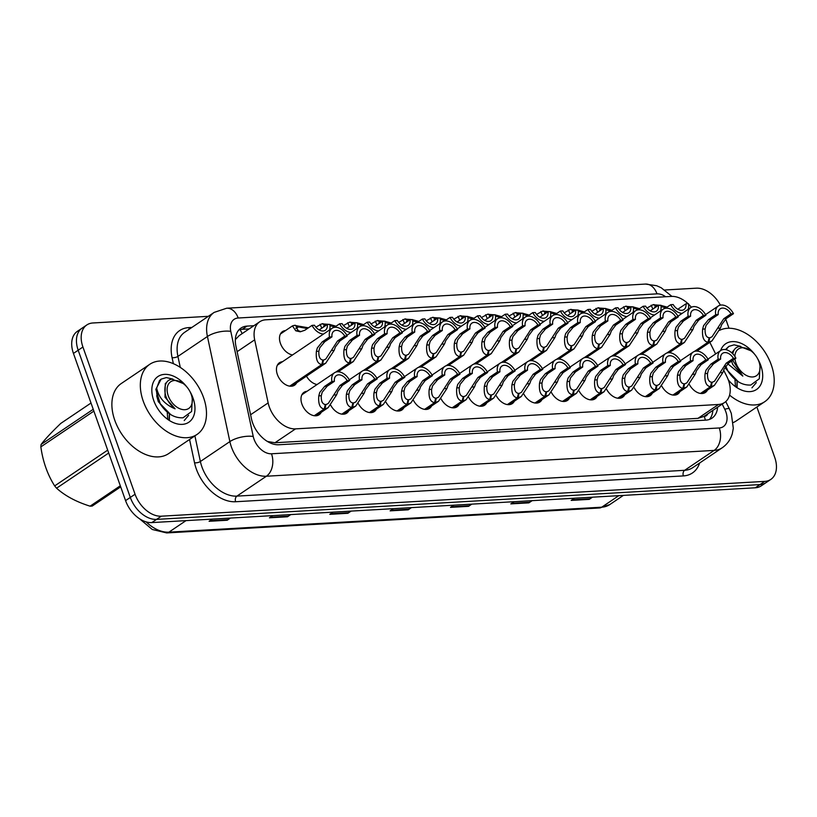 <?xml version="1.0" encoding="UTF-8"?>
<svg xmlns="http://www.w3.org/2000/svg" width="817" height="817" viewBox="0 0 817 817"><rect width="100%" height="100%" fill="white"/><g stroke="black" fill="none" stroke-linecap="round" stroke-linejoin="round"><path stroke-width="1.23" d="M292.517 354.966A13.532 8.936 -124 0 1 280.415 343.365A13.532 8.936 -124 0 1 282.498 331.59A13.532 8.936 -124 0 1 285.552 330.558M296.694 382.744A13.532 8.936 -124 0 1 294.59 385.185A13.532 8.936 -124 0 1 277.372 374.523A13.532 8.936 -124 0 1 279.455 362.748A13.532 8.936 -124 0 1 282.508 361.717M321.244 412.309A13.532 8.936 -124 0 1 319.141 414.75A13.532 8.936 -124 0 1 301.912 404.088A13.532 8.936 -124 0 1 304.006 392.313A13.532 8.936 -124 0 1 307.049 391.282M688.047 303.689A25.378 16.748 56 0 0 671.411 296.408L265.78 319.804A25.378 16.748 56 0 0 259.735 321.765A25.378 16.748 56 0 0 254.679 339.831L268.15 402.904A25.378 16.748 56 0 0 269.293 406.907A25.378 16.748 56 0 0 295.54 428.874L718.531 404.476A25.378 16.748 56 0 0 724.577 402.505A25.378 16.748 56 0 0 726.803 376.453L723.678 370.172M267.619 441.588A8.456 5.586 56 0 0 267.639 441.588A25.378 17.749 86.7 0 1 267.639 441.599L267.956 441.568A25.378 16.748 -124 0 1 266.924 441.16M724.577 402.505L704.04 416.364A25.378 16.748 -124 0 1 703.948 416.425L704.264 416.404A8.456 5.586 56 0 0 707.767 413.851M239.207 335.613L235.633 339.29M267.956 441.568L274.961 442.753L697.953 418.355L703.948 416.425M691.345 307.233A25.378 16.748 56 0 0 688.527 304.149M715.621 353.945L709.85 342.323M317.057 384.531A13.532 8.936 -124 0 1 306.457 376.167M514.373 401.178A13.532 8.936 -124 0 1 512.269 403.618A13.532 8.936 -124 0 1 496.317 395.785M486.779 402.771A13.532 8.936 -124 0 1 484.675 405.201A13.532 8.936 -124 0 1 468.723 397.379M431.601 405.947A13.532 8.936 -124 0 1 429.497 408.388A13.532 8.936 -124 0 1 413.545 400.555M404.007 407.54A13.532 8.936 -124 0 1 401.903 409.981A13.532 8.936 -124 0 1 385.961 402.148M376.423 409.133A13.532 8.936 -124 0 1 374.319 411.574A13.532 8.936 -124 0 1 358.367 403.741M348.828 410.726A13.532 8.936 -124 0 1 346.725 413.157A13.532 8.936 -124 0 1 330.773 405.334M459.195 404.354A13.532 8.936 -124 0 1 457.091 406.795A13.532 8.936 -124 0 1 441.139 398.972M541.957 399.584A13.532 8.936 -124 0 1 539.853 402.025A13.532 8.936 -124 0 1 523.901 394.192M569.551 397.991A13.532 8.936 -124 0 1 567.447 400.432A13.532 8.936 -124 0 1 551.495 392.599M597.135 396.398A13.532 8.936 -124 0 1 595.031 398.839A13.532 8.936 -124 0 1 579.079 391.006M624.729 394.815A13.532 8.936 -124 0 1 622.625 397.246A13.532 8.936 -124 0 1 606.674 389.423M652.313 393.222A13.532 8.936 -124 0 1 650.209 395.663A13.532 8.936 -124 0 1 634.258 387.83M679.907 391.629A13.532 8.936 -124 0 1 677.804 394.07A13.532 8.936 -124 0 1 661.852 386.237M707.491 390.036A13.532 8.936 -124 0 1 705.388 392.477A13.532 8.936 -124 0 1 689.436 384.644M756.879 407.009L774.71 457.346A25.378 16.748 -124 0 1 770.799 479.426L766.05 482.622A25.378 16.748 -124 0 1 760.014 484.583L156.568 519.387A25.378 16.748 -124 0 1 130.311 497.43L78.187 350.217A25.378 16.748 -124 0 1 82.098 328.138A25.378 16.748 -124 0 0 78.187 350.217L130.311 497.43A25.378 16.748 -124 0 0 156.568 519.387L760.014 484.583A25.378 16.748 -124 0 0 766.05 482.622L761.311 485.819A25.378 16.748 -124 0 1 755.265 487.79L151.819 522.594A25.378 16.748 -124 0 1 125.573 500.627L73.448 353.424A25.378 16.748 -124 0 1 77.36 331.345L86.837 324.941A25.378 16.748 -124 0 1 92.883 322.981L208.355 316.322M591.467 497.236L589.966 498.778A6.771 4.728 86.7 0 1 589.261 499.361L592.509 497.175M574.402 498.217L571.165 500.402L589.261 499.361M531.121 500.709L529.62 502.261A6.771 4.728 86.7 0 1 528.916 502.843L532.163 500.658M514.067 501.699L510.819 503.885L528.916 502.843M470.776 504.191L469.275 505.733A6.771 4.728 86.7 0 1 468.57 506.326L471.817 504.13M453.721 505.182L450.473 507.367L468.57 506.326M229.403 518.111L227.892 519.653A6.771 4.728 86.7 0 1 227.197 520.245L230.445 518.06M212.338 519.101L209.091 521.287L227.197 520.245M289.749 514.639L288.238 516.181A6.771 4.728 86.7 0 1 287.543 516.763L290.791 514.577M272.684 515.619L269.436 517.804L287.543 516.763M350.095 511.156L348.583 512.698A6.771 4.728 86.7 0 1 347.889 513.28L351.136 511.095M333.03 512.136L329.782 514.332L347.889 513.28M410.43 507.674L408.929 509.216A6.771 4.728 86.7 0 1 408.234 509.808L411.472 507.612M393.375 508.654L390.128 510.85L408.234 509.808M253.893 325.707L247.03 326.106A25.378 16.748 56 0 0 240.984 328.066A25.378 16.748 56 0 0 235.929 346.142L251.452 418.784A25.378 16.748 56 0 0 252.586 422.798A25.378 16.748 56 0 0 278.832 444.754L705.949 420.122A25.378 16.748 56 0 0 711.995 418.161A25.378 16.748 56 0 0 717.592 407.213M770.799 479.426A25.378 16.748 -124 0 1 764.753 481.387L161.306 516.191A25.378 16.748 -124 0 1 135.06 494.234L82.925 347.021A25.378 16.748 -124 0 1 86.837 324.941M725.7 318.957L728.989 328.25M664.844 289.994L696.329 288.176A25.378 16.748 -124 0 1 720.369 305.139M712.853 410.42A25.378 16.748 -124 0 1 709.411 419.448M238.819 329.976A25.378 16.748 -124 0 1 242.281 329.302L249.144 328.904M314.239 415.72L324.196 409.011C319.917 408.316 318.119 403.945 318.804 395.867L319.753 392.426L324.686 386.359L331.906 381.478A12.684 8.374 56 0 1 334.5 372.766A12.684 8.374 56 0 1 349.645 380.456L342.425 385.328L337.86 391.384L336.584 394.846L328.158 407.652L324.992 408.96L314.862 415.792M325.217 404.946L328.23 403.516L339.933 385.471L347.164 380.599A9.304 6.138 -124 0 0 336.39 375.565A9.304 6.138 -124 0 0 334.398 381.335L327.168 386.206L322.174 392.293L321.285 395.724C321.02 401.167 322.368 404.098 325.329 404.517L324.196 409.011M325.901 404.486L324.992 408.96M349.645 380.456L347.164 380.599M334.398 381.335L331.906 381.478M289.698 386.155L321.775 364.515C317.496 363.831 315.699 359.449 316.383 351.381L317.333 347.94L322.266 341.863L329.486 336.992A12.684 8.374 56 0 1 332.08 328.271A12.684 8.374 56 0 1 347.225 335.971L339.995 340.842L335.44 346.898L334.163 350.36L325.738 363.156L322.572 364.474L290.321 386.227M322.797 360.46L325.809 359.031L337.513 340.985L344.743 336.114A9.304 6.138 -124 0 0 333.969 331.079A9.304 6.138 -124 0 0 331.968 336.849L324.747 341.72L319.753 347.797L318.855 351.239C318.589 356.682 319.937 359.603 322.899 360.021L321.775 364.515M323.481 359.991L322.572 364.474M347.225 335.971L344.743 336.114M331.968 336.849L329.486 336.992M323.491 334.061A12.684 8.374 56 0 1 312.043 325.38L304.823 330.252L300.227 331.814L295.754 330.783L292.466 325.891L294.559 325.299L297.858 326.943L296.316 327.372L298.236 330.64L300.666 331.559M329.486 330.017A12.684 8.374 56 0 0 329.782 324.359L327.29 324.502L319.151 329.935M308.458 327.801L294.978 325.513M297.858 326.943L295.928 328.24M327.29 324.502A9.304 6.138 -124 0 1 325.299 330.272A9.304 6.138 -124 0 1 314.525 325.237L312.043 325.38M295.345 325.258L298.43 326.902L296.02 328.536M307.345 328.546L298.43 326.902M203.576 397.624A42.29 27.911 -124 0 1 197.05 434.43A42.29 27.911 -124 0 1 143.23 401.106A42.29 27.911 -124 0 1 149.756 364.311A42.29 27.911 -124 0 1 203.576 397.624M197.05 434.43L168.608 453.619A42.29 27.911 -124 0 1 114.788 420.295A42.29 27.911 -124 0 1 121.304 383.5L149.756 364.311M169.374 420.061L169.446 414.689M189.871 391.374A27.574 18.199 -124 0 1 193.078 398.236A27.574 18.199 -124 0 1 189.738 421.552A27.574 18.199 -124 0 1 167.516 419.233A27.574 18.199 -124 0 1 153.729 400.504A27.574 18.199 -124 0 1 152.779 397.389A27.574 18.199 -124 0 1 161.327 374.932A27.574 18.199 -124 0 1 186.981 387.095M120.691 486.85L92.219 506.05A45.67 30.147 -124 0 1 91.157 506.142A45.67 30.147 -124 0 1 90.084 506.172L120.313 485.788M91.014 403.026L60.775 423.41C51.696 432.122 45.129 439.137 41.085 444.468L93.23 409.286M184.223 420.571L188.625 415.342M172.99 379.139L166.351 377.577L161.133 379.139L159.499 380.559L156.67 388.146C158.712 397.644 164.86 404.538 175.093 408.827C167.209 402.321 163.89 394.846 165.136 386.41C165.892 382.121 168.19 379.711 172.019 379.19L183.161 383.5A16.115 10.631 -124 0 1 191.77 396.255A16.115 10.631 -124 0 1 184.897 409.705A16.115 10.631 -124 0 1 168.231 395.765A16.115 10.631 -124 0 1 174.552 380.497A16.115 10.631 -124 0 1 183.161 383.5M161.133 379.139L155.843 389.321L160.326 404.078C157.405 398.543 156.19 393.232 156.67 388.146M191.77 396.255L192.332 398.482L191.597 411.502L183.059 417.783C174.419 418.233 166.842 413.668 160.326 404.078M93.873 411.104L40.85 446.879A45.67 30.147 -124 0 1 41.085 444.468M108.712 453.016L56.567 488.198A45.67 30.147 -124 0 1 54.668 485.911L107.691 450.136M56.567 488.198C65.146 495.888 76.318 501.873 90.084 506.172M40.85 446.879C42.892 461.574 47.498 474.585 54.668 485.911M169.078 419.918L169.374 413.902M167.72 419.192L167.281 412.605M156.67 395.734L158.304 401.709L170.62 414.525M166.474 382.55L165.279 383.592L164.993 397.195L175.093 408.827M719.583 330.334A42.29 27.911 -124 0 1 771.299 364.882A42.29 27.911 -124 0 1 764.773 401.678A42.29 27.911 -124 0 1 729.591 395.132M764.773 401.678L736.331 420.867A42.29 27.911 -124 0 1 733.319 422.522M737.097 387.319L737.169 381.947M720.635 350.564A27.574 18.199 -124 0 1 754.704 354.343M757.594 358.632A27.574 18.199 -124 0 1 760.801 365.485A27.574 18.199 -124 0 1 757.451 388.81A27.574 18.199 -124 0 1 735.239 386.492A27.574 18.199 -124 0 1 728.274 379.813M751.936 387.83L756.348 382.591M740.713 346.398L734.074 344.835L728.856 346.398L725.904 349.676M728.856 346.398L725.465 349.594M725.527 366.394L728.049 371.337L725.751 366.047M734.851 356.406A16.115 10.631 -124 0 1 742.275 347.756A16.115 10.631 -124 0 1 750.884 350.759A16.115 10.631 -124 0 1 759.493 363.514A16.115 10.631 -124 0 1 752.62 376.964A16.115 10.631 -124 0 1 734.953 358.816M732.849 353.669C733.615 349.37 735.913 346.97 739.742 346.449L750.884 350.759M759.493 363.514L760.055 365.73L759.31 378.761L750.782 385.042C742.142 385.491 734.565 380.926 728.049 371.337M727.733 363.769L742.816 376.086L732.737 360.317M736.801 387.176L737.087 381.151M735.443 386.451L735.004 379.864M725.23 366.874L726.027 368.967L738.333 381.784M734.197 349.809L731.756 352.842M731.562 361.104L732.716 364.453L742.816 376.086M341.833 414.127L351.79 407.417C347.511 406.723 345.714 402.352 346.398 394.284L347.348 390.832L352.28 384.766L359.5 379.885A12.684 8.374 56 0 1 362.094 371.173A12.684 8.374 56 0 1 377.24 378.863L370.009 383.745L365.454 389.791L364.168 393.253L355.752 406.059L352.576 407.366L342.456 414.199M352.811 403.353L355.814 401.933L367.527 383.888L374.748 379.006A9.304 6.138 -124 0 0 363.984 373.972A9.304 6.138 -124 0 0 361.982 379.742L354.762 384.623L349.758 390.7L348.869 394.141C348.604 399.574 349.952 402.505 352.913 402.924L351.79 407.417M353.495 402.893L352.576 407.366M377.24 378.863L374.748 379.006M361.982 379.742L359.5 379.885M369.427 412.544L379.384 405.824C375.095 405.14 373.298 400.759 373.982 392.691L374.942 389.249L379.864 383.173L387.095 378.302A12.684 8.374 56 0 1 389.678 369.58A12.684 8.374 56 0 1 404.823 377.28L397.603 382.152L393.038 388.198L391.762 391.66L383.336 404.466L380.171 405.783L370.04 412.605M380.395 401.76L383.408 400.34L395.111 382.295L402.342 377.423A9.304 6.138 -124 0 0 391.578 372.389A9.304 6.138 -124 0 0 389.576 378.159L382.346 383.03L377.352 389.106L376.463 392.548C376.198 397.981 377.546 400.912 380.508 401.331L379.384 405.824M381.079 401.3L380.171 405.783M404.823 377.28L402.342 377.423M389.576 378.159L387.095 378.302M397.011 410.951L406.968 404.231C402.689 403.547 400.892 399.166 401.576 391.098L402.526 387.656L407.458 381.58L414.679 376.708A12.684 8.374 56 0 1 417.273 367.987A12.684 8.374 56 0 1 432.418 375.687L425.187 380.559L420.632 386.615L419.346 390.077L410.931 402.873L407.754 404.19L397.634 411.022M407.989 400.177L410.992 398.747L422.706 380.702L429.926 375.83A9.304 6.138 -124 0 0 419.162 370.795A9.304 6.138 -124 0 0 417.16 376.566L409.94 381.437L404.936 387.513L404.047 390.955C403.782 396.398 405.13 399.319 408.091 399.738L406.968 404.231M408.674 399.707L407.754 404.19M432.418 375.687L429.926 375.83M417.16 376.566L414.679 376.708M424.605 409.358L434.562 402.638C430.273 401.954 428.476 397.573 429.16 389.505L430.12 386.063L435.042 379.987L442.273 375.115A12.684 8.374 56 0 1 444.857 366.394A12.684 8.374 56 0 1 460.002 374.094L452.781 378.965L448.216 385.021L446.94 388.483L438.515 401.28L435.349 402.597L425.218 409.429M435.573 398.584L438.586 397.154L450.3 379.108L457.52 374.237A9.304 6.138 -124 0 0 446.756 369.202A9.304 6.138 -124 0 0 444.754 374.972L437.524 379.844L432.53 385.92L431.642 389.362C431.376 394.805 432.724 397.736 435.686 398.155L434.562 402.638M436.258 398.114L435.349 402.597M460.002 374.094L457.52 374.237M444.754 374.972L442.273 375.115M334.306 327.382L339.637 323.787A12.684 8.374 56 0 0 351.085 332.468M357.08 328.424A12.684 8.374 56 0 0 357.366 322.766L354.884 322.909L346.735 328.342M329.333 324.38L322.562 323.92M329.802 324.482L336.042 326.208M323.512 326.647L325.442 325.35L323.91 325.779L323.624 326.974L326.024 325.319L322.94 323.665M354.884 322.909A9.304 6.138 -124 0 1 352.883 328.679A9.304 6.138 -124 0 1 342.119 323.644L339.637 323.787M325.442 325.35L322.153 323.706L315.862 327.127M334.939 326.953L329.966 325.697M321.837 328.179L320.05 324.298M361.89 325.789L367.221 322.194A12.684 8.374 56 0 0 378.669 330.885M384.664 326.841A12.684 8.374 56 0 0 384.96 321.173L382.479 321.316L374.329 326.749M356.927 322.786L350.156 322.327M357.386 322.889L363.636 324.615M351.106 325.054L353.036 323.757L351.494 324.186L351.218 325.38L353.608 323.726L350.524 322.072M382.479 321.316A9.304 6.138 -124 0 1 380.477 327.086A9.304 6.138 -124 0 1 369.703 322.051L367.221 322.194M353.036 323.757L349.737 322.123L343.446 325.534M362.534 325.36L357.56 324.104M349.421 326.586L347.644 322.705M389.484 324.196L394.815 320.601A12.684 8.374 56 0 0 406.263 329.292M412.258 325.248A12.684 8.374 56 0 0 412.544 319.58L410.063 319.723L401.913 325.156M384.511 321.193L377.74 320.734M384.981 321.295L391.22 323.021M378.69 323.471L380.62 322.164L379.088 322.592L378.802 323.787M410.063 319.723A9.304 6.138 -124 0 1 408.061 325.493A9.304 6.138 -124 0 1 397.297 320.458L394.815 320.601M380.62 322.164L377.331 320.53L371.041 323.951M378.118 320.478L381.202 322.133L378.792 323.757M390.118 323.767L385.144 322.511M377.015 325.003L375.238 321.112M417.068 322.613L422.399 319.018A12.684 8.374 56 0 0 433.847 327.699M439.852 323.655A12.684 8.374 56 0 0 440.138 317.987L437.657 318.13L429.507 323.563M412.105 319.61L405.334 319.141M412.575 319.702L418.815 321.438M406.284 321.878L408.214 320.57L406.672 321.01L406.396 322.204M437.657 318.13A9.304 6.138 -124 0 1 435.655 323.9A9.304 6.138 -124 0 1 424.881 318.875L422.399 319.018M408.214 320.57L404.915 318.936L398.625 322.358M405.702 318.896L408.796 320.54L406.376 322.164M417.712 322.184L412.738 320.918M404.599 323.409L402.822 319.529M335.675 372.164L349.37 362.922C345.08 362.237 343.283 357.856 343.977 349.788L344.927 346.347L349.85 340.27L357.08 335.399A12.684 8.374 56 0 1 359.664 326.677A12.684 8.374 56 0 1 374.809 334.378L367.589 339.249L363.024 345.305L361.747 348.767L353.322 361.563L350.156 362.881L336.859 371.847M350.381 358.867L353.393 357.438L365.107 339.392L372.327 334.521A9.304 6.138 -124 0 0 361.563 329.486A9.304 6.138 -124 0 0 359.562 335.256L352.341 340.127L347.337 346.204L346.449 349.645C346.183 355.089 347.531 358.02 350.493 358.438L349.37 362.922M351.075 358.397L350.156 362.881M374.809 334.378L372.327 334.521M359.562 335.256L357.08 335.399M363.269 370.571L376.954 361.328C372.675 360.644 370.877 356.263 371.561 348.195L372.511 344.754L377.444 338.677L384.664 333.806A12.684 8.374 56 0 1 387.258 325.095A12.684 8.374 56 0 1 402.403 332.785L395.173 337.656L390.618 343.712L389.341 347.174L380.916 359.98L377.75 361.288L364.443 370.264M377.975 357.274L380.988 355.844L392.691 337.799L399.922 332.928A9.304 6.138 -124 0 0 389.147 327.893A9.304 6.138 -124 0 0 387.156 333.663L379.925 338.534L374.932 344.611L374.043 348.052C373.767 353.495 375.115 356.426 378.077 356.845L376.954 361.328M378.659 356.815L377.75 361.288M402.403 332.785L399.922 332.928M387.156 333.663L384.664 333.806M390.853 368.978L404.548 359.746C400.259 359.051 398.461 354.68 399.156 346.612L400.105 343.16L405.028 337.094L412.258 332.213A12.684 8.374 56 0 1 414.852 323.501A12.684 8.374 56 0 1 429.987 331.191L422.767 336.063L418.212 342.119L416.925 345.581L408.5 358.387L405.334 359.694L392.037 368.671M405.559 355.681L408.571 354.261L420.285 336.206L427.505 331.334A9.304 6.138 -124 0 0 416.741 326.3A9.304 6.138 -124 0 0 414.74 332.07L407.52 336.951L402.515 343.028L401.627 346.469C401.361 351.902 402.71 354.833 405.671 355.252L404.548 359.746M406.253 355.221L405.334 359.694M429.987 331.191L427.505 331.334M414.74 332.07L412.258 332.213M418.447 367.384L432.132 358.152C427.853 357.458 426.055 353.087 426.74 345.019L427.689 341.567L432.622 335.501L439.842 330.63A12.684 8.374 56 0 1 442.436 321.908A12.684 8.374 56 0 1 457.581 329.598L450.351 334.48L445.796 340.526L444.519 343.988L436.094 356.794L432.928 358.101L419.621 367.078M433.153 354.088L436.166 352.668L447.869 334.623L455.1 329.741A9.304 6.138 -124 0 0 444.325 324.717A9.304 6.138 -124 0 0 442.334 330.487L435.104 335.358L430.11 341.435L429.221 344.876C428.956 350.309 430.304 353.24 433.265 353.659L432.132 358.152M433.837 353.628L432.928 358.101M457.581 329.598L455.1 329.741M442.334 330.487L439.842 330.63M452.189 407.765L462.146 401.055C457.867 400.361 456.07 395.979 456.754 387.912L457.704 384.47L462.636 378.394L469.857 373.522A12.684 8.374 56 0 1 472.451 364.811A12.684 8.374 56 0 1 487.596 372.501L480.365 377.372L475.811 383.428L474.534 386.89L466.109 399.697L462.933 401.004L452.812 407.836M463.168 396.991L466.18 395.561L477.884 377.515L485.114 372.644A9.304 6.138 -124 0 0 474.34 367.609A9.304 6.138 -124 0 0 472.338 373.379L465.118 378.251L460.124 384.337L459.225 387.769C458.96 393.212 460.308 396.143 463.27 396.562L462.146 401.055M463.852 396.531L462.933 401.004M487.596 372.501L485.114 372.644M472.338 373.379L469.857 373.522M479.783 406.172L489.74 399.462C485.451 398.767 483.654 394.397 484.348 386.329L485.298 382.877L490.22 376.811L497.451 371.929A12.684 8.374 56 0 1 500.035 363.218A12.684 8.374 56 0 1 515.18 370.908L507.96 375.779L503.395 381.835L502.118 385.297L493.693 398.104L490.527 399.411L480.396 406.243M490.751 395.397L493.764 393.978L505.478 375.932L512.698 371.051A9.304 6.138 -124 0 0 501.934 366.016A9.304 6.138 -124 0 0 499.933 371.786L492.702 376.668L487.708 382.744L486.82 386.186C486.554 391.619 487.902 394.55 490.864 394.968L489.74 399.462M491.446 394.938L490.527 399.411M515.18 370.908L512.698 371.051M499.933 371.786L497.451 371.929M507.367 404.589L517.324 397.869C513.045 397.185 511.248 392.803 511.932 384.736L512.882 381.294L517.815 375.217L525.035 370.346A12.684 8.374 56 0 1 527.629 361.625A12.684 8.374 56 0 1 542.774 369.315L535.543 374.196L530.989 380.242L529.712 383.704L521.287 396.511L518.121 397.818L507.99 404.65M518.346 393.804L521.358 392.385L533.062 374.339L540.292 369.458A9.304 6.138 -124 0 0 529.518 364.433A9.304 6.138 -124 0 0 527.516 370.203L520.296 375.074L515.302 381.151L514.404 384.593C514.138 390.026 515.486 392.957 518.448 393.375L517.324 397.869M519.03 393.345L518.121 397.818M542.774 369.315L540.292 369.458M527.516 370.203L525.035 370.346M534.961 402.995L544.919 396.276C540.629 395.591 538.832 391.21 539.526 383.142L540.476 379.701L545.399 373.624L552.629 368.753A12.684 8.374 56 0 1 555.213 360.031A12.684 8.374 56 0 1 570.358 367.732L563.138 372.603L558.573 378.659L557.296 382.121L548.871 394.917L545.705 396.235L535.584 403.057M545.93 392.221L548.942 390.792L560.656 372.746L567.876 367.875A9.304 6.138 -124 0 0 557.112 362.84A9.304 6.138 -124 0 0 555.111 368.61L547.89 373.481L542.886 379.558L541.998 382.999C541.732 388.443 543.08 391.363 546.042 391.782L544.919 396.276M546.624 391.752L545.705 396.235M570.358 367.732L567.876 367.875M555.111 368.61L552.629 368.753M446.031 365.791L459.726 356.559C455.447 355.875 453.639 351.494 454.334 343.426L455.283 339.984L460.216 333.908L467.436 329.037A12.684 8.374 56 0 1 470.03 320.315A12.684 8.374 56 0 1 485.165 328.015L477.945 332.887L473.39 338.932L472.103 342.405L463.678 355.201L460.512 356.518L447.216 365.485M460.747 352.495L463.75 351.075L475.463 333.03L482.684 328.158A9.304 6.138 -124 0 0 471.92 323.123A9.304 6.138 -124 0 0 469.918 328.894L462.698 333.765L457.694 339.841L456.805 343.283C456.54 348.716 457.888 351.647 460.849 352.066L459.726 356.559M461.431 352.035L460.512 356.518M485.165 328.015L482.684 328.158M469.918 328.894L467.436 329.037M473.625 364.208L487.31 354.966C483.031 354.282 481.233 349.901 481.918 341.833L482.867 338.391L487.8 332.315L495.031 327.443A12.684 8.374 56 0 1 497.614 318.722A12.684 8.374 56 0 1 512.759 326.422L505.539 331.293L500.974 337.35L499.698 340.812L491.272 353.608L488.106 354.925L474.8 363.892M488.331 350.912L491.344 349.482L503.047 331.436L510.278 326.565A9.304 6.138 -124 0 0 499.504 321.53A9.304 6.138 -124 0 0 497.512 327.3L490.282 332.172L485.288 338.248L484.399 341.69C484.134 347.133 485.482 350.054 488.443 350.483L487.31 354.966M489.015 350.442L488.106 354.925M512.759 326.422L510.278 326.565M497.512 327.3L495.031 327.443M501.209 362.615L514.904 353.373C510.625 352.689 508.828 348.308 509.512 340.24L510.462 336.798L515.394 330.722L522.614 325.85A12.684 8.374 56 0 1 525.208 317.129A12.684 8.374 56 0 1 540.354 324.829L533.123 329.7L528.568 335.756L527.282 339.218L518.866 352.015L515.69 353.332L502.394 362.309M515.925 349.319L518.928 347.889L530.642 329.843L537.862 324.972A9.304 6.138 -124 0 0 527.098 319.937A9.304 6.138 -124 0 0 525.096 325.707L517.876 330.579L512.872 336.655L511.983 340.097C511.718 345.54 513.066 348.471 516.027 348.89L514.904 353.373M516.61 348.849L515.69 353.332M540.354 324.829L537.862 324.972M525.096 325.707L522.614 325.85M528.803 361.022L542.498 351.79C538.209 351.096 536.412 346.725 537.096 338.657L538.056 335.205L542.978 329.139L550.209 324.257A12.684 8.374 56 0 1 552.792 315.546A12.684 8.374 56 0 1 567.938 323.236L560.717 328.107L556.152 334.163L554.876 337.625L546.45 350.432L543.285 351.739L529.978 360.716M543.509 347.725L546.522 346.296L558.225 328.25L565.456 323.379A9.304 6.138 -124 0 0 554.692 318.344A9.304 6.138 -124 0 0 552.69 324.114L545.46 328.996L540.466 335.072L539.577 338.514C539.312 343.947 540.66 346.878 543.622 347.296L542.498 351.79M544.193 347.266L543.285 351.739M567.938 323.236L565.456 323.379M552.69 324.114L550.209 324.257M444.662 321.02L449.993 317.425A12.684 8.374 56 0 0 461.442 326.106M467.436 322.061A12.684 8.374 56 0 0 467.722 316.404L465.241 316.547L457.091 321.98M439.689 318.017L432.918 317.547M440.159 318.119L446.399 319.845M433.878 320.284L435.798 318.987L434.266 319.416L433.98 320.611M465.241 316.547A9.304 6.138 -124 0 1 463.239 322.317A9.304 6.138 -124 0 1 452.475 317.282L449.993 317.425M435.798 318.987L432.51 317.343L426.219 320.764M433.296 317.302L436.38 318.947L433.97 320.581M445.296 320.591L440.322 319.335M432.193 321.816L430.416 317.936M472.246 319.427L477.577 315.832A12.684 8.374 56 0 0 489.026 324.512M495.031 320.468A12.684 8.374 56 0 0 495.316 314.811L492.835 314.953L484.685 320.387M467.283 316.424L460.512 315.965M467.753 316.526L473.993 318.252M461.462 318.691L463.392 317.394L461.86 317.823L461.574 319.018M492.835 314.953A9.304 6.138 -124 0 1 490.833 320.724A9.304 6.138 -124 0 1 480.069 315.689L477.577 315.832M463.392 317.394L460.094 315.75L453.803 319.171M460.89 315.709L463.974 317.364L461.554 318.987M472.89 318.998L467.916 317.742M459.787 320.223L458 316.342M499.841 317.833L505.172 314.239A12.684 8.374 56 0 0 516.62 322.929M522.614 318.885A12.684 8.374 56 0 0 522.9 313.217L520.419 313.36L512.269 318.793M494.867 314.831L488.096 314.371M495.337 314.933L501.577 316.659M489.056 317.098L490.976 315.801L489.444 316.23L489.158 317.425M520.419 313.36A9.304 6.138 -124 0 1 518.417 319.13A9.304 6.138 -124 0 1 507.653 314.096L505.172 314.239M490.976 315.801L487.688 314.167L481.397 317.578M488.474 314.116L491.558 315.77L489.148 317.394M500.474 317.404L495.5 316.148M487.371 318.63L485.594 314.749M562.545 401.402L572.503 394.682C568.223 393.998 566.426 389.617 567.11 381.549L568.06 378.108L572.993 372.031L580.213 367.16A12.684 8.374 56 0 1 582.807 358.438A12.684 8.374 56 0 1 597.952 366.139L590.722 371.01L586.167 377.066L584.89 380.528L576.465 393.324L573.299 394.642L563.168 401.474M573.524 390.628L576.536 389.198L588.24 371.153L595.47 366.282A9.304 6.138 -124 0 0 584.696 361.247A9.304 6.138 -124 0 0 582.705 367.017L575.474 371.888L570.48 377.965L569.592 381.406C569.316 386.85 570.664 389.78 573.626 390.199L572.503 394.682M574.208 390.158L573.299 394.642M597.952 366.139L595.47 366.282M582.705 367.017L580.213 367.16M590.14 399.809L600.097 393.089C595.807 392.405 594.01 388.024 594.705 379.956L595.654 376.514L600.577 370.438L607.807 365.567A12.684 8.374 56 0 1 610.401 356.855A12.684 8.374 56 0 1 625.536 364.545L618.316 369.417L613.761 375.473L612.474 378.935L604.049 391.741L600.883 393.048L590.762 399.881M601.108 389.035L604.12 387.605L615.834 369.56L623.054 364.688A9.304 6.138 -124 0 0 612.29 359.654A9.304 6.138 -124 0 0 610.289 365.424L603.069 370.295L598.064 376.371L597.176 379.813C596.91 385.256 598.258 388.187 601.22 388.606L600.097 393.089M601.802 388.575L600.883 393.048M625.536 364.545L623.054 364.688M610.289 365.424L607.807 365.567M617.723 398.216L627.681 391.506C623.402 390.812 621.604 386.441 622.288 378.373L623.238 374.921L628.171 368.855L635.391 363.974A12.684 8.374 56 0 1 637.985 355.262A12.684 8.374 56 0 1 653.13 362.952L645.9 367.824L641.345 373.88L640.068 377.342L631.643 390.148L628.477 391.455L618.346 398.288M628.702 387.442L631.715 386.022L643.418 367.967L650.649 363.095A9.304 6.138 -124 0 0 639.874 358.06A9.304 6.138 -124 0 0 637.883 363.831L630.653 368.712L625.659 374.789L624.77 378.23C624.505 383.663 625.853 386.594 628.814 387.013L627.681 391.506M629.386 386.982L628.477 391.455M653.13 362.952L650.649 363.095M637.883 363.831L635.391 363.974M645.318 396.633L655.275 389.913C650.996 389.219 649.188 384.848 649.883 376.78L650.832 373.338L655.765 367.262L662.985 362.391A12.684 8.374 56 0 1 665.579 353.669A12.684 8.374 56 0 1 680.714 361.359L673.494 366.241L668.939 372.286L667.652 375.749L659.227 388.555L656.061 389.862L645.941 396.694M656.296 385.849L659.299 384.429L671.012 366.384L678.233 361.502A9.304 6.138 -124 0 0 667.469 356.478A9.304 6.138 -124 0 0 665.467 362.248L658.247 367.119L653.243 373.195L652.354 376.637C652.089 382.07 653.437 385.001 656.398 385.42L655.275 389.913M656.98 385.389L656.061 389.862M680.714 361.359L678.233 361.502M665.467 362.248L662.985 362.391M672.902 395.04L682.859 388.32C678.58 387.636 676.782 383.255 677.467 375.187L678.416 371.745L683.349 365.669L690.579 360.797A12.684 8.374 56 0 1 693.163 352.076A12.684 8.374 56 0 1 708.308 359.776L701.088 364.648L696.523 370.693L695.247 374.166L686.821 386.962L683.655 388.279L673.525 395.101M683.88 384.256L686.893 382.836L698.596 364.791L705.827 359.919A9.304 6.138 -124 0 0 695.053 354.884A9.304 6.138 -124 0 0 693.061 360.654L685.831 365.526L680.837 371.602L679.948 375.044C679.683 380.477 681.031 383.408 683.992 383.827L682.859 388.32M684.564 383.796L683.655 388.279M708.308 359.776L705.827 359.919M693.061 360.654L690.579 360.797M700.496 393.447L710.453 386.727C706.174 386.043 704.377 381.662 705.061 373.594L706.011 370.152L710.943 364.076L718.163 359.204A12.684 8.374 56 0 1 720.757 350.483A12.684 8.374 56 0 1 735.903 358.183L728.672 363.054L724.117 369.11L722.831 372.572L714.415 385.369L711.239 386.686L701.119 393.518M711.474 382.673L714.477 381.243L726.19 363.197L733.411 358.326A9.304 6.138 -124 0 0 722.647 353.291A9.304 6.138 -124 0 0 720.645 359.061L713.425 363.933L708.421 370.009L707.532 373.451C707.267 378.894 708.615 381.815 711.576 382.244L710.453 386.727M712.158 382.203L711.239 386.686M735.903 358.183L733.411 358.326M720.645 359.061L718.163 359.204M556.397 359.429L570.082 350.197C565.803 349.502 564.006 345.131 564.69 337.064L565.64 333.612L570.572 327.546L577.793 322.674A12.684 8.374 56 0 1 580.387 313.953A12.684 8.374 56 0 1 595.532 321.643L588.301 326.524L583.746 332.57L582.46 336.032L574.045 348.839L570.869 350.146L557.572 359.123M571.103 346.132L574.106 344.713L585.82 326.667L593.04 321.786A9.304 6.138 -124 0 0 582.276 316.751A9.304 6.138 -124 0 0 580.274 322.521L573.054 327.403L568.05 333.479L567.161 336.921C566.896 342.354 568.244 345.285 571.206 345.703L570.082 350.197M571.788 345.673L570.869 350.146M595.532 321.643L593.04 321.786M580.274 322.521L577.793 322.674M583.981 357.836L597.676 348.604C593.387 347.919 591.59 343.538 592.274 335.47L593.234 332.029L598.156 325.952L605.387 321.081A12.684 8.374 56 0 1 607.971 312.36A12.684 8.374 56 0 1 623.116 320.06L615.895 324.931L611.33 330.977L610.054 334.439L601.629 347.245L598.463 348.563L585.166 357.529M598.687 344.539L601.7 343.12L613.414 325.074L620.634 320.203A9.304 6.138 -124 0 0 609.87 315.168A9.304 6.138 -124 0 0 607.868 320.938L600.638 325.809L595.644 331.886L594.756 335.327C594.49 340.76 595.838 343.691 598.8 344.11L597.676 348.604M599.372 344.08L598.463 348.563M623.116 320.06L620.634 320.203M607.868 320.938L605.387 321.081M611.576 356.243L625.26 347.011C620.981 346.326 619.184 341.945 619.868 333.877L620.818 330.436L625.751 324.359L632.971 319.488A12.684 8.374 56 0 1 635.565 310.766A12.684 8.374 56 0 1 650.71 318.467L643.479 323.338L638.925 329.394L637.648 332.856L629.223 345.652L626.047 346.97L612.75 355.936M626.282 342.956L629.294 341.526L640.998 323.481L648.228 318.61A9.304 6.138 -124 0 0 637.454 313.575A9.304 6.138 -124 0 0 635.452 319.345L628.232 324.216L623.238 330.293L622.34 333.734C622.074 339.178 623.422 342.098 626.384 342.527L625.26 347.011M626.966 342.486L626.047 346.97M650.71 318.467L648.228 318.61M635.452 319.345L632.971 319.488M639.16 354.66L652.854 345.417C648.565 344.733 646.768 340.352 647.462 332.284L648.412 328.842L653.334 322.766L660.565 317.895A12.684 8.374 56 0 1 663.149 309.173A12.684 8.374 56 0 1 678.294 316.873L671.074 321.745L666.509 327.801L665.232 331.263L656.807 344.059L653.641 345.377L640.344 354.343M653.866 341.363L656.878 339.933L668.592 321.888L675.812 317.016A9.304 6.138 -124 0 0 665.048 311.982A9.304 6.138 -124 0 0 663.047 317.752L655.816 322.623L650.822 328.7L649.934 332.141C649.668 337.584 651.016 340.515 653.978 340.934L652.854 345.417M654.56 340.893L653.641 345.377M678.294 316.873L675.812 317.016M663.047 317.752L660.565 317.895M666.754 353.067L680.438 343.834C676.159 343.14 674.362 338.759 675.046 330.691L675.996 327.249L680.929 321.173L688.149 316.302A12.684 8.374 56 0 1 690.743 307.59A12.684 8.374 56 0 1 705.888 315.28L698.658 320.152L694.103 326.208L692.826 329.67L684.401 342.476L681.235 343.783L667.928 352.76M681.46 339.77L684.472 338.34L696.176 320.295L703.406 315.423A9.304 6.138 -124 0 0 692.632 310.389A9.304 6.138 -124 0 0 690.631 316.159L683.41 321.03L678.416 327.117L677.518 330.548C677.252 335.991 678.6 338.922 681.562 339.341L680.438 343.834M682.144 339.31L681.235 343.783M705.888 315.28L703.406 315.423M690.631 316.159L688.149 316.302M694.338 351.473L708.033 342.241C703.743 341.547 701.946 337.176 702.64 329.108L703.59 325.656L708.513 319.59L715.743 314.708A12.684 8.374 56 0 1 718.337 305.997A12.684 8.374 56 0 1 733.472 313.687L726.252 318.569L721.687 324.615L720.41 328.077L711.985 340.883L708.819 342.19L695.522 351.167M709.044 338.177L712.056 336.757L723.77 318.712L730.99 313.83A9.304 6.138 -124 0 0 720.226 308.795A9.304 6.138 -124 0 0 718.225 314.565L711.004 319.447L706 325.523L705.112 328.965C704.846 334.398 706.194 337.329 709.156 337.748L708.033 342.241M709.738 337.717L708.819 342.19M733.472 313.687L730.99 313.83M718.225 314.565L715.743 314.708M527.435 316.24L532.755 312.645A12.684 8.374 56 0 0 544.214 321.336M550.209 317.292A12.684 8.374 56 0 0 550.495 311.624L548.013 311.767L539.863 317.2M522.461 313.238L515.69 312.778M522.931 313.34L529.171 315.066M516.64 315.515L518.57 314.208L517.038 314.637L516.752 315.832L519.152 314.177L516.068 312.523M548.013 311.767A9.304 6.138 -124 0 1 546.011 317.537A9.304 6.138 -124 0 1 535.247 312.502L532.755 312.645M518.57 314.208L515.272 312.574L508.981 315.985M528.068 315.811L523.094 314.555M514.965 317.047L513.178 313.156M555.019 314.657L560.35 311.052A12.684 8.374 56 0 0 571.798 319.743M577.793 315.699A12.684 8.374 56 0 0 578.079 310.031L575.597 310.174L567.447 315.607M550.055 311.655L543.285 311.185M550.515 311.747L556.755 313.483M544.234 313.922L546.164 312.615L544.622 313.054L544.347 314.249M575.597 310.174A9.304 6.138 -124 0 1 573.605 315.944A9.304 6.138 -124 0 1 562.831 310.909L560.35 311.052M546.164 312.615L542.866 310.981L536.575 314.402M543.652 310.94L546.736 312.584L544.326 314.208M555.652 314.228L550.689 312.962M542.549 315.454L540.772 311.563M582.613 313.064L587.944 309.469A12.684 8.374 56 0 0 599.392 318.15M605.387 314.106A12.684 8.374 56 0 0 605.673 308.448L603.191 308.591L595.042 314.024M577.639 310.062L570.869 309.592M578.109 310.154L584.349 311.89M571.818 312.329L573.748 311.032L572.217 311.461L571.931 312.656M603.191 308.591A9.304 6.138 -124 0 1 601.189 314.361A9.304 6.138 -124 0 1 590.425 309.326L587.944 309.469M573.748 311.032L570.45 309.388L564.159 312.809M571.246 309.347L574.331 310.991L571.92 312.625M583.246 312.635L578.273 311.379M570.143 313.861L568.356 309.98M610.197 311.471L615.528 307.876A12.684 8.374 56 0 0 626.976 316.557M632.971 312.513A12.684 8.374 56 0 0 633.267 306.855L630.775 306.998L622.625 312.431M605.234 308.469L598.463 308.009M605.693 308.571L611.943 310.297M599.412 310.736L601.343 309.439L599.801 309.868L599.525 311.063M630.775 306.998A9.304 6.138 -124 0 1 628.784 312.768A9.304 6.138 -124 0 1 618.009 307.733L615.528 307.876M601.343 309.439L598.044 307.795L591.753 311.216M598.83 307.754L601.915 309.398L599.504 311.032M610.83 311.042L605.867 309.786M597.727 312.268L595.95 308.387M637.791 309.878L643.122 306.283A12.684 8.374 56 0 0 654.57 314.974M660.565 310.92A12.684 8.374 56 0 0 660.851 305.262L658.369 305.405L650.22 310.838M632.818 306.875L626.047 306.416M633.287 306.978L639.527 308.703M626.996 309.143L628.927 307.846L627.395 308.275L627.109 309.469M658.369 305.405A9.304 6.138 -124 0 1 656.368 311.175A9.304 6.138 -124 0 1 645.604 306.14L643.122 306.283M628.927 307.846L625.628 306.212L619.337 309.623M626.425 306.161L629.509 307.815L627.099 309.439M638.424 309.449L633.451 308.193M625.322 310.674L623.534 306.794M665.375 308.285L670.706 304.69A12.684 8.374 56 0 0 682.154 313.381M688.149 309.337A12.684 8.374 56 0 0 688.445 303.669L685.953 303.812L677.814 309.245M660.412 305.282L653.641 304.823M660.871 305.384L667.121 307.11M654.591 307.549L656.521 306.252L654.979 306.681L654.703 307.876M685.953 303.812A9.304 6.138 -124 0 1 683.962 309.582A9.304 6.138 -124 0 1 673.188 304.547L670.706 304.69M656.521 306.252L653.222 304.618L646.931 308.029M654.009 304.567L657.093 306.222L654.683 307.846M666.008 307.856L661.045 306.6M652.906 309.092L651.129 305.201M250.584 414.75L268.15 402.904M240.045 329.619A25.378 17.749 86.7 0 1 242.128 333.642M704.264 416.404A25.378 17.749 86.7 0 1 705.347 420.163M274.961 442.753L295.54 428.874M237.114 351.688L254.679 339.831M697.953 418.355L718.531 404.476M146.172 521.889A33.834 22.325 56 0 0 168.925 532.153L601.721 507.194A33.834 22.325 56 0 0 609.778 504.569L599.494 507.97A8.456 5.913 -93.3 0 0 601.721 507.194L618.816 495.653M186.031 520.613L168.925 532.153A8.456 5.913 86.7 0 1 166.699 532.929L152.279 529.487L139.493 518.724M755.265 487.79L764.753 481.387M151.819 522.594L161.306 516.191M125.573 500.627L135.06 494.234M73.448 353.424L82.925 347.021M408.929 509.216L391.016 510.247M348.583 512.698L330.671 513.73M288.238 516.181L270.325 517.212M227.892 519.653L209.979 520.695M469.275 505.733L451.362 506.775M529.62 502.261L511.697 503.292M589.966 498.778L572.043 499.81M665.671 296.734A16.912 11.162 56 0 0 657.001 293.854L238.186 318.007A16.912 11.162 56 0 0 230.782 331.365L253.239 436.472A16.912 11.162 56 0 0 254.005 439.148A16.912 11.162 56 0 0 271.499 453.782L719.256 427.965A16.912 11.162 56 0 0 725.894 411.931A16.912 11.162 56 0 0 724.771 409.276L722.197 404.109M719.256 427.965A16.912 11.836 -93.3 0 1 714.15 450.402L266.393 476.229A33.834 22.325 -124 0 1 231.395 446.95A33.834 22.325 -124 0 1 229.873 441.599L200.379 461.503A33.834 22.325 56 0 0 201.901 466.844A33.834 22.325 56 0 0 236.899 496.123L684.656 470.306A33.834 22.325 56 0 0 692.714 467.681L722.208 447.777A33.834 22.325 -124 0 1 714.15 450.402L684.656 470.306A4.228 2.962 86.7 0 0 683.38 475.913L235.623 501.74A4.228 2.962 86.7 0 1 236.899 496.123L266.393 476.229A16.912 11.836 -93.3 0 0 271.499 453.782M722.208 447.777C727.222 444.295 730.592 439.566 732.318 433.602L733.309 428.271L731.307 413.392L729.377 408.857A16.912 2.512 153.6 0 0 724.771 409.276M235.623 501.74A38.062 25.123 -124 0 1 196.243 468.795A38.062 25.123 -124 0 1 194.538 462.779L189.564 439.475M173.367 363.677L172.081 357.672A38.062 25.123 -124 0 1 188.727 327.617L191.872 327.443M699.618 463.025A38.062 25.123 -124 0 1 683.38 475.913M253.239 436.472A16.912 6.618 167.9 0 0 229.873 441.599L207.426 336.492L177.922 356.396L180.281 367.415M230.782 331.365A16.912 6.618 167.9 0 0 207.426 336.492A33.834 22.325 -124 0 1 214.156 312.4L184.662 332.305A33.834 22.325 56 0 0 177.922 356.396A4.228 1.654 -12.1 0 1 172.081 357.672M194.906 435.87L200.379 461.503A4.228 1.654 -12.1 0 1 194.538 462.779M189.513 329.026A4.228 2.962 86.7 0 1 188.727 327.617M657.001 293.854A16.912 11.836 -93.3 0 0 645.491 284.071L226.677 308.223L214.156 312.4M238.186 318.007A16.912 11.836 -93.3 0 0 226.677 308.223M242.281 329.302L247.03 326.106M327.168 386.206L324.686 386.359M321.285 395.724L318.804 395.867M336.584 394.846L334.102 394.989M342.425 385.328L339.933 385.471M324.747 341.72L322.266 341.863M318.855 351.239L316.383 351.381M334.163 350.36L331.682 350.503M339.995 340.842L337.513 340.985M295.754 330.783L298.236 330.64M354.762 384.623L352.28 384.766M348.869 394.141L346.398 394.284M364.168 393.253L361.696 393.396M370.009 383.745L367.527 383.888M382.346 383.03L379.864 383.173M376.463 392.548L373.982 392.691M391.762 391.66L389.29 391.803M397.603 382.152L395.111 382.295M409.94 381.437L407.458 381.58M404.047 390.955L401.576 391.098M419.346 390.077L416.874 390.22M425.187 380.559L422.706 380.702M437.524 379.844L435.042 379.987M431.642 389.362L429.16 389.505M446.94 388.483L444.468 388.626M452.781 378.965L450.3 379.108M352.341 340.127L349.85 340.27M346.449 349.645L343.977 349.788M361.747 348.767L359.276 348.91M367.589 339.249L365.107 339.392M379.925 338.534L377.444 338.677M374.043 348.052L371.561 348.195M389.341 347.174L386.86 347.317M395.173 337.656L392.691 337.799M407.52 336.951L405.028 337.094M401.627 346.469L399.156 346.612M416.925 345.581L414.454 345.724M422.767 336.063L420.285 336.206M435.104 335.358L432.622 335.501M429.221 344.876L426.74 345.019M444.519 343.988L442.038 344.131M450.351 334.48L447.869 334.623M465.118 378.251L462.636 378.394M459.225 387.769L456.754 387.912M474.534 386.89L472.052 387.033M480.365 377.372L477.884 377.515M492.702 376.668L490.22 376.811M486.82 386.186L484.348 386.329M502.118 385.297L499.647 385.44M507.96 375.779L505.478 375.932M520.296 375.074L517.815 375.217M514.404 384.593L511.932 384.736M529.712 383.704L527.231 383.847M535.543 374.196L533.062 374.339M547.89 373.481L545.399 373.624M541.998 382.999L539.526 383.142M557.296 382.121L554.825 382.264M563.138 372.603L560.656 372.746M462.698 333.765L460.216 333.908M456.805 343.283L454.334 343.426M472.103 342.405L469.632 342.548M477.945 332.887L475.463 333.03M490.282 332.172L487.8 332.315M484.399 341.69L481.918 341.833M499.698 340.812L497.216 340.955M505.539 331.293L503.047 331.436M517.876 330.579L515.394 330.722M511.983 340.097L509.512 340.24M527.282 339.218L524.81 339.361M533.123 329.7L530.642 329.843M545.46 328.996L542.978 329.139M539.577 338.514L537.096 338.657M554.876 337.625L552.404 337.768M560.717 328.107L558.225 328.25M575.474 371.888L572.993 372.031M569.592 381.406L567.11 381.549M584.89 380.528L582.409 380.671M590.722 371.01L588.24 371.153M603.069 370.295L600.577 370.438M597.176 379.813L594.705 379.956M612.474 378.935L610.003 379.078M618.316 369.417L615.834 369.56M630.653 368.712L628.171 368.855M624.77 378.23L622.288 378.373M640.068 377.342L637.587 377.485M645.9 367.824L643.418 367.967M658.247 367.119L655.765 367.262M652.354 376.637L649.883 376.78M667.652 375.749L665.181 375.891M673.494 366.241L671.012 366.384M685.831 365.526L683.349 365.669M679.948 375.044L677.467 375.187M695.247 374.166L692.765 374.309M701.088 364.648L698.596 364.791M713.425 363.933L710.943 364.076M707.532 373.451L705.061 373.594M722.831 372.572L720.359 372.715M728.672 363.054L726.19 363.197M573.054 327.403L570.572 327.546M567.161 336.921L564.69 337.064M582.46 336.032L579.988 336.175M588.301 326.524L585.82 326.667M600.638 325.809L598.156 325.952M594.756 335.327L592.274 335.47M610.054 334.439L607.582 334.582M615.895 324.931L613.414 325.074M628.232 324.216L625.751 324.359M622.34 333.734L619.868 333.877M637.648 332.856L635.166 332.999M643.479 323.338L640.998 323.481M655.816 322.623L653.334 322.766M649.934 332.141L647.462 332.284M665.232 331.263L662.761 331.406M671.074 321.745L668.592 321.888M683.41 321.03L680.929 321.173M677.518 330.548L675.046 330.691M692.826 329.67L690.345 329.813M698.658 320.152L696.176 320.295M711.004 319.447L708.513 319.59M705.112 328.965L702.64 329.108M720.41 328.077L717.939 328.22M726.252 318.569L723.77 318.712M239.167 335.634L259.735 321.765M599.494 507.97L166.699 532.929M609.778 504.569L623.381 495.388M671.931 296.387L661.157 287.727L656.613 285.715L645.491 284.071M729.377 408.857L725.762 401.586M334.5 372.766L301.902 394.754M328.158 407.652L316.087 415.792M332.08 328.271L277.351 365.189M325.738 363.156L291.546 386.227M292.466 325.891L280.394 334.03M362.094 371.173L349.288 379.803M355.752 406.059L343.681 414.199M389.678 369.58L376.882 378.22M383.336 404.466L371.265 412.605M417.273 367.987L404.466 376.627M410.931 402.873L398.859 411.012M444.857 366.394L432.06 375.034M438.515 401.28L426.443 409.429M359.664 326.677L346.868 335.317M353.322 361.563L338.197 371.776M387.258 325.095L374.462 333.724M380.916 359.98L365.781 370.183M414.852 323.501L402.046 332.131M408.5 358.387L393.375 368.59M442.436 321.908L429.64 330.538M436.094 356.794L420.969 366.996M472.451 364.811L459.644 373.44M466.109 399.697L454.038 407.836M500.035 363.218L487.238 371.847M493.693 398.104L481.622 406.243M527.629 361.625L514.822 370.264M521.287 396.511L509.216 404.65M555.213 360.031L542.417 368.671M548.871 394.917L536.81 403.057M470.03 320.315L457.224 328.955M463.678 355.201L448.553 365.403M497.614 318.722L484.818 327.362M491.272 353.608L476.148 363.82M525.208 317.129L512.402 325.769M518.866 352.015L503.732 362.227M552.792 315.546L539.996 324.175M546.45 350.432L531.326 360.634M582.807 358.438L570.011 367.078M576.465 393.324L564.394 401.474M610.401 356.855L597.595 365.485M604.049 391.741L591.988 399.881M637.985 355.262L625.189 363.892M631.643 390.148L619.572 398.288M665.579 353.669L652.773 362.299M659.227 388.555L647.166 396.694M693.163 352.076L680.367 360.716M686.821 386.962L674.75 395.101M720.757 350.483L707.951 359.123M714.415 385.369L702.344 393.508M580.387 313.953L567.58 322.582M574.045 348.839L558.91 359.041M607.971 312.36L595.174 320.999M601.629 347.245L586.504 357.448M635.565 310.766L622.758 319.406M629.223 345.652L614.088 355.865M663.149 309.173L650.352 317.813M656.807 344.059L641.682 354.272M690.743 307.59L677.936 316.22M684.401 342.476L669.266 352.678M718.337 305.997L705.531 314.627M711.985 340.883L696.86 351.085"/></g></svg>
